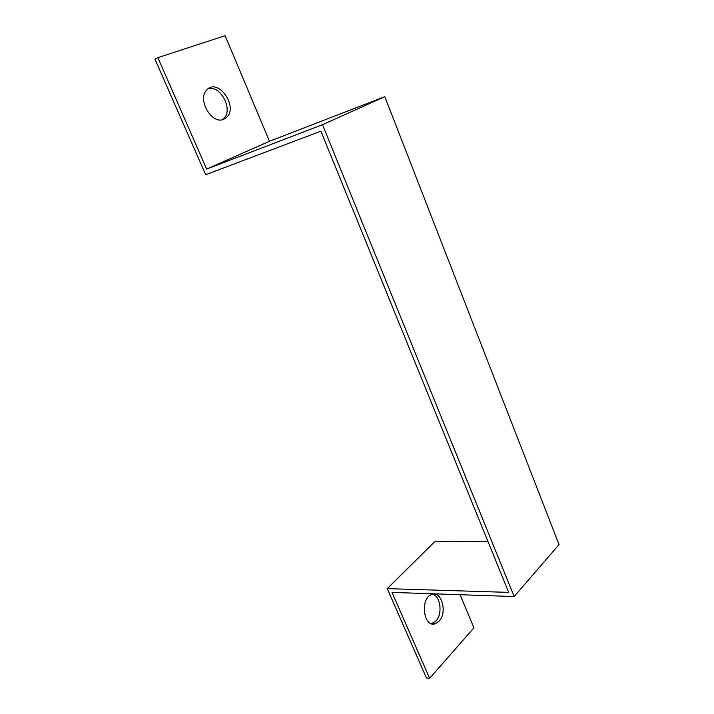 <?xml version="1.0" encoding="UTF-8"?>
<svg xmlns="http://www.w3.org/2000/svg" width="714" height="714" viewBox="0 0 714 714"><rect width="100%" height="100%" fill="white"/><g stroke="black" fill="none" stroke-linecap="round" stroke-linejoin="round"><path stroke-width="1.07" d="M487.894 541.31L434.665 541.765L387.256 588.639L426.445 677.97L429.632 678.3L392.013 592.397L514.169 596.547L559.035 544.586L384.81 96.685L269.49 141.283L225.124 35.7L157.856 57.638L206.649 169.084L269.49 141.283M514.169 596.547L322.514 124.682L384.81 96.685M157.856 57.638L154.965 59.146L205.668 174.725L320.898 131.171L508.689 592.388L387.256 588.639M429.632 678.3L473.935 627.802L460.03 594.708M322.514 124.682L206.649 169.084M223.768 119.238C211.915 125.111 196.841 99.371 206.828 89.928C217.716 77.371 238.565 106.448 226.74 117.239L223.768 119.238M431.497 623.706L435.861 621.082C442.823 614.201 440.574 596.047 432.55 594.235M439.012 621.26L435.469 623.67C423.581 628.49 419.662 598.082 431.702 594.485C441.564 590.157 447.687 612.719 439.012 621.26M222.384 119.666L223.794 118.497C233.514 109.849 220.555 84.823 208.185 88.723M435.469 623.67L432.318 623.483M226.74 117.239L223.794 118.497"/></g></svg>
